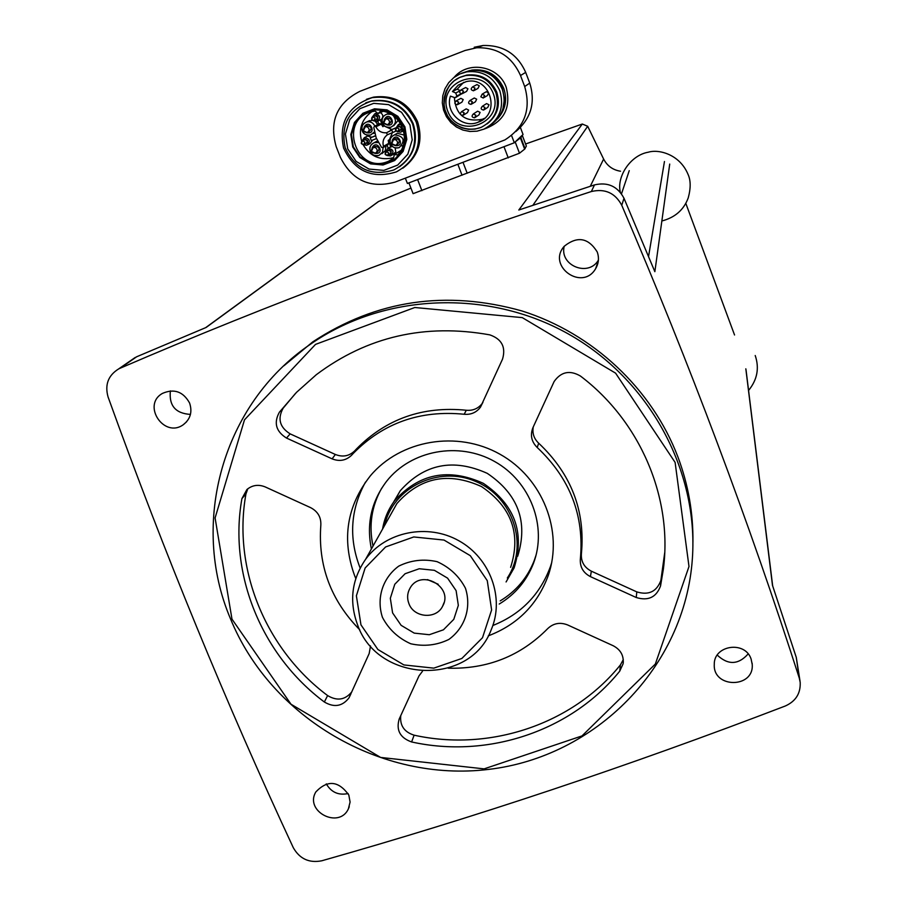 <?xml version="1.0" encoding="UTF-8"?>
<svg xmlns="http://www.w3.org/2000/svg" width="907" height="907" viewBox="0 0 907 907"><rect width="100%" height="100%" fill="white"/><g stroke="black" fill="none" stroke-linecap="round" stroke-linejoin="round"><path stroke-width="1.36" d="M108.08 397.005C164.643 553.826 226.399 704.059 293.312 847.728C299.695 858.884 309.174 863.237 321.758 860.788C473.896 817.717 628.415 766.12 785.315 705.997C795.802 701.247 800.745 693.322 800.178 682.223L799.248 677.96C749.182 522.285 690.023 364.727 621.76 205.288C615.161 192.953 605.026 188.361 591.364 191.524C426.075 245.162 268.971 304.083 120.053 368.265L118.579 368.968C108.171 375.464 104.668 384.817 108.08 397.005M734.545 334.989L685.805 203.338M669.717 164.076L654.854 271.681L623.993 198.259C617.588 186.275 607.758 181.831 594.493 184.903L518.804 210.016L582.305 124.032L525.572 143.998M799.997 680.964L796.278 657.405L772.481 585.344L745.826 368.82M582.305 124.032L587.691 126.277L603.62 159.054C607.237 165.947 612.883 170.006 620.535 171.23M511.559 135.506L514.314 142.762L522.228 135.245L526.355 146.084L524.654 149.122L519.484 153.226L413.093 193.667L408.91 182.874M410.928 188.089L378.389 201.569L205.662 327.665M378.752 201.388L206.116 327.472L136.685 356.757L130.835 360.498M514.314 142.762L407.402 183.452L405.361 178.191M515.221 141.911L520.845 137.603L523.044 134.463L520.414 127.524M387.062 145.29L388.207 148.226M391.971 146.027L388.355 148.136M390.01 140.97L389.511 139.678L388.23 140.392L388.706 143.374L388.049 144.723L383.117 147.535L382.505 152.263L379.001 155.392C375.067 156.446 372.176 155.12 370.305 151.435C369.183 147.308 370.521 144.372 374.342 142.603L378.378 142.535M390.883 147.24L388.23 140.392M375.475 135.869L370.249 137.887L375.43 135.71M370.249 137.887L371.303 140.596L376.484 138.601M377.72 121.232L378.843 124.112M375.872 126.81L374.557 126.198L373.775 127.354L376.201 137.909L381.541 147.342L382.788 147.716L383.457 146.333C382.255 141.594 383.559 137.739 387.357 134.78L386.575 132.762C381.756 133.114 378.196 131.13 375.872 126.81L381.257 124.168L382.913 126.697L380.248 119.837L381.575 119.214L382.04 120.404M382.913 126.697L384.001 125.472M387.357 134.78L396.042 131.084M395.565 127.966L390.452 130.109L391.767 130.03L392.538 132.003M395.554 128.148L390.452 130.109M395.305 134.417L397.334 133.306L404.341 135.12M403.184 145.369L401.926 146.004M375.373 142.048L377.539 140.936M385.951 145.914L385.373 150.585L381.904 153.68M367.777 121.447L372.267 120.348M375.532 121.685L377.754 124.633M374.682 133.046L373.627 133.488M387.743 113.772L388.808 113.16M398.23 120.302L393.627 125.778M371.802 111.708C361.802 119.1 358.401 128.907 361.61 141.118M363.106 144.723C370.237 156.514 380.396 160.822 393.57 157.671M393.547 158.124L388.536 161.242C356.122 175.595 337.393 119.055 372.221 111.606L375.101 111.073L378.06 113.624L380.657 110.994C401.325 112.071 412.232 140.347 397.674 154.893L394.25 154.632L400.52 150.687M395.089 147.852L395.837 151.911L391.847 155.244M372.652 140.075L370.033 143.601L367.993 144.689M366.405 136.617L367.528 136.05L371.609 137.184M376.688 112.944L374.806 113.783C380.373 115.087 381.076 117.672 376.915 121.561L373.299 120.744L376.915 121.561M380.362 112.581C383.117 114.384 383.525 116.595 381.575 119.214M384.217 126.039L391.733 129.44M392.436 132.467L389.511 139.678M515.822 131.549C531.083 118.511 535.72 102.366 529.745 83.104L525.686 72.39C517.398 53.921 503.17 44.965 483.012 45.509L474.225 47.266M465.11 50.463L359.762 91.392C336.916 103.092 329.048 121.47 336.157 146.526L340.408 157.365C352.154 180.527 370.362 188.781 395.01 182.126L504.87 139.927C524.688 127.241 531.287 109.452 524.688 86.55L520.516 75.519C511.967 56.483 497.365 47.232 476.719 47.765L465.11 50.463M502.954 108.738L504.428 98.897L502.512 89.101C498.419 79.294 491.243 73.195 480.959 70.825M468.239 71.211L465.302 72.152M491.265 124.599C503.011 115.484 506.684 103.727 502.297 89.34C495.789 75.292 484.905 69.034 469.667 70.565L461.459 73.308M499.859 90.847C493.261 76.63 482.252 70.293 466.822 71.834L459.951 73.921L453.795 77.605L448.693 82.684L444.952 88.829L442.786 95.723L442.31 102.933L443.546 110.064L446.437 116.686L450.802 122.445L456.38 126.98L462.876 130.052L469.894 131.481L477.037 131.175L483.896 129.157C499.292 120.744 504.609 107.967 499.859 90.847M487.184 123.874C497.512 115.529 500.698 104.94 496.741 92.106C490.732 79.204 480.721 73.524 466.731 75.077L460.064 77.265M452.434 91.528L458.239 85.145L466.096 81.664C490.222 75.462 501.696 114.237 478.182 122.196C462.774 129.009 444.838 112.185 450.428 96.131L455.201 97.752L456.879 96.017L455.733 93.013L452.434 91.528L457.139 89.169L460.064 90.496M454.362 97.809C455.983 115.28 465.325 122.422 482.388 119.259L484.565 118.261M463.681 82.333L457.139 89.169M461.38 93.84L456.675 96.482M484.123 97.514L487.376 95.552L488.646 92.945L486.288 91.732L485.438 92.231M484.553 95.371L483.261 98.035L480.823 96.811L482.15 94.147L484.553 95.371M484.542 109.509L487.83 107.343L489.009 104.77L486.56 103.591L485.755 104.101M484.928 107.423L482.433 106.221C480.415 108.33 480.846 109.611 483.726 110.053L484.928 107.423M474.474 90.326L477.921 88.444L479.259 85.814L476.969 84.589L476.118 85.031M474.985 88.104L472.649 86.857C470.461 88.784 470.778 90.099 473.613 90.791L474.985 88.104M471.901 103.897L475.427 101.788L476.674 99.18L474.293 97.99L473.488 98.455M472.354 101.731L469.928 100.518C467.842 102.548 468.227 103.84 471.084 104.384L472.354 101.731M475.449 117.264L478.941 114.928L480.098 112.366L477.615 111.198L476.844 111.697M475.846 115.178L473.318 113.987C471.334 116.119 471.787 117.388 474.678 117.785L475.846 115.178M462.899 93.353L466.595 91.392L467.933 88.761L465.642 87.537L464.826 87.956M463.443 91.108L461.107 89.861C458.919 91.788 459.237 93.104 462.071 93.795L463.443 91.108M463.704 114.951L467.434 112.615L468.624 110.042L466.187 108.863L465.427 109.328M464.146 112.808L461.663 111.606C459.645 113.692 460.064 114.962 462.933 115.427L464.146 112.808M458.114 104.316L461.935 102.151L463.205 99.543L460.847 98.341L460.076 98.772M458.625 102.106L456.221 100.881C454.112 102.876 454.475 104.169 457.332 104.759L458.625 102.106M456.096 97.264L461.3 94.033M402.765 168.249C418.535 156.401 423.456 140.857 417.537 121.629C408.592 102.752 393.91 94.577 373.514 97.14L366.496 99.294M416.302 122.298C407.322 103.341 392.572 95.133 372.085 97.695C347.971 105.926 338.458 122.706 343.572 148.022C354.58 171.355 372.199 179.303 396.438 171.865C415.973 160.834 422.594 144.315 416.302 122.298M399.499 166.831C414.114 155.823 418.66 141.401 413.161 123.567C404.771 105.926 391.042 98.364 371.983 100.892L365.782 102.831M404.93 126.878L397.867 116.334L387.017 109.872L374.534 108.783L362.902 113.273L354.444 122.456L350.816 134.474L352.732 146.957L359.784 157.455L370.589 163.884L383.015 164.995L394.624 160.55L403.116 151.424L406.801 139.406L404.93 126.878M403.955 127.286L397.107 117.048L386.563 110.767L374.455 109.713L363.163 114.078L354.954 122.989L351.44 134.655L353.288 146.775L360.136 156.956L370.623 163.203L382.686 164.28L393.955 159.961L402.198 151.106L405.769 139.451L403.955 127.286M394.25 154.632L393.525 158.532L388.536 161.242M378.128 120.982L380.248 119.837M381.257 124.168L379.625 123.726M386.688 118.386L387.629 117.933C391.881 118.84 392.448 120.79 389.341 123.794L388.343 124.293M366.485 126.175L367.369 125.744C371.621 126.629 372.199 128.579 369.115 131.594L367.936 132.173M374.342 146.832L375.192 146.367C379.477 146.979 380.169 148.884 377.278 152.081L376.122 152.739M394.522 139.1L395.429 138.59C399.715 139.213 400.406 141.129 397.504 144.315L396.518 144.893M398.139 126.98L398.751 126.663C401.495 127.15 401.892 128.397 399.953 130.381L398.547 131.141M374.523 116.153L375.113 115.892C377.822 116.515 378.162 117.774 376.144 119.656L374.557 120.404M364.206 140.029L364.75 139.746C367.482 140.222 367.891 141.458 365.986 143.442L364.285 144.338M387.777 150.834L388.332 150.505C391.087 150.845 391.552 152.047 389.738 154.133L388.219 155.052M417.855 179.473L503.714 146.798M326.282 783.863C331.27 792.333 338.56 795.564 348.141 793.546M717.256 655.103C728.094 665.262 738.389 664.865 748.15 653.924M564.188 246.33C559.37 265.57 588.416 277.327 598.393 260.162M170.38 390.894C168.872 405.633 175.55 413.467 190.447 414.408M597.214 251.919C588.314 237.713 577.328 235.82 564.256 246.25C546.536 266.125 582.521 291.703 595.672 268.597C598.745 263.291 599.255 257.735 597.214 251.919M751.109 659.038C745.101 640.433 713.684 645.126 714.274 664.491C712.891 688.447 754.057 688.549 752.232 664.525L751.109 659.038M189.574 402.98C183.146 391.552 174.121 388.366 162.478 393.389C141.549 405.044 164.19 438.818 183.373 424.646C190.459 419.057 192.522 411.835 189.574 402.98M348.821 795.02C338.526 780.734 327.552 779.691 315.874 791.89C304.128 811.255 338.991 829.486 348.379 808.874L350.091 802.06L348.821 795.02M692.925 542.239C693.311 513.135 688.311 484.723 677.937 457.003C652.054 388.899 592.974 333.379 521.99 310.965C446.153 289.741 376.428 300.036 312.802 341.848L283.902 365.782M230.446 618.687C189.744 523.022 222.498 404.137 310.126 344.445C383.173 293.369 487.195 288.505 568.077 333.787C648.947 379.092 698.594 470.019 692.381 558.542C684.989 667.076 595.582 756.994 488.408 769.419C381.257 782.446 270.932 718.015 230.446 618.687M231.977 619.13L215.095 517.931L244.493 419.828L315.523 344.388L414.805 307.507L522.296 317.631L615.581 373.151L675.114 462.4L688.991 566.501L655.342 664.049L581.999 735.917L484.111 768.875L380.634 757.436L291 704.217L231.977 619.13M247.792 488.794L245.944 493.93C232.441 568.825 265.581 649.287 327.62 695.578C337.109 701.247 345.182 699.989 351.837 691.814M400.758 715.634C399.76 725.509 404.205 732.028 414.114 735.18C489.746 751.937 572.555 724.364 620.433 664.888L623.29 659.604M295.603 393.287L283.12 408.229C277.349 418.739 279.696 427.276 290.161 433.875L335.363 454.475C342.71 457.366 349.161 456.164 354.716 450.858L356.428 448.999C386.121 418.841 422.741 405.928 466.289 410.247C473.023 410.848 478.397 408.501 482.422 403.207L482.898 402.481M533.271 426.902C532.137 433.229 533.928 438.659 538.667 443.183C571.206 473.885 585.446 510.777 581.387 553.871C580.899 561.671 584.233 567.442 591.364 571.183L636.793 591.886C648.698 595.491 656.725 591.647 660.886 580.367L664.729 552.612M359.773 629.832C330.794 600.332 317.824 565.401 320.84 525.017C321.169 517.183 317.756 511.389 310.602 507.637L265.218 486.923C258.438 484.191 252.327 485.064 246.897 489.542L241.92 498.623C228.315 574.165 261.76 655.308 324.355 702.007C334.161 707.789 342.392 706.394 349.025 697.823L369.172 653.55L370.521 645.92M422.481 671.259L419.034 675.84L399.205 719.013C395.951 730.203 400.089 737.844 411.619 741.96C487.909 758.876 571.444 731.099 619.753 671.135L623.132 663.731C623.971 655.704 620.671 649.707 613.245 645.761L567.635 624.946C560.084 621.998 553.451 623.211 547.737 628.596C520.652 656.022 487.478 669.219 448.205 668.187M351.825 454.985L353.356 453.33C383.298 422.911 420.247 409.896 464.191 414.261C470.994 414.873 476.413 412.504 480.472 407.152L502.535 359.115C506.027 347.143 501.786 339.071 489.814 334.864C425.009 323.255 367.165 336.542 316.26 374.738L296.555 392.312L279.39 412.197C273.563 422.787 275.932 431.415 286.499 438.058L332.109 458.851C339.513 461.765 346.02 460.552 351.621 455.212L354.909 450.643M537.227 447.502C570.072 478.465 584.437 515.686 580.344 559.154C579.856 567.022 583.212 572.839 590.412 576.614L636.249 597.52C648.267 601.148 656.362 597.282 660.557 585.899L663.368 569.131C672.756 497.773 640.365 421.302 580.412 376.02C569.834 369.897 561.082 371.734 554.132 381.518L532.931 427.662C530.017 435.133 531.445 441.743 537.227 447.502L538.667 443.183M355.793 578.496L354.648 575.741C341.497 539.382 346.723 506.095 370.328 475.869C400.475 439.85 457.287 430.111 499.893 454.18C542.669 477.932 563.678 531.264 548.247 575.514C537.5 604.584 517.5 624.696 488.249 635.875M360.158 568.043L359.671 566.841C348.651 537.511 350.601 509.258 365.498 482.082M551.717 562.578L550.447 566.535C540.096 594.618 520.901 614.277 492.852 625.501M371.405 548.962C366.269 524.031 371.337 501.469 386.609 481.266C410.973 450.201 458.829 441.267 494.576 461.482C530.482 481.402 547.556 526.706 533.418 563.485C526.638 580.82 515.233 594.346 499.213 604.051M373.026 546.071C368.639 525.584 371.541 506.276 381.722 488.147M536.128 554.88L534.234 560.515C527.489 577.759 516.14 591.228 500.199 600.888M393.355 502.478L400.259 490.755C424.238 463.84 453.251 458.046 487.286 473.363C518.18 494.247 528.316 521.865 517.693 556.229M438.194 584.233L427.492 579.607M408.898 603.586C406.869 598.132 407.288 592.929 410.134 587.985C420.95 568.417 453.919 586.886 442.627 606.182C436.29 619.617 413.853 617.882 408.898 603.586M392.595 612.905L390.327 598.257L394.772 584.278L405.089 573.734L419.238 568.746L434.408 570.322L447.582 578.144L456.119 590.661L458.33 605.377L453.783 619.345L443.432 629.809L429.306 634.719L414.216 633.12L401.121 625.331L392.595 612.905M382.437 617.35C376.212 598.212 382.595 578.008 398.717 566.138C410.803 560.175 423.592 558.678 437.083 561.66C449.702 567.34 459.169 576.206 465.472 588.28C471.617 607.565 465.03 627.735 448.852 639.446C436.789 645.296 424.057 646.736 410.69 643.755C398.162 638.109 388.752 629.311 382.437 617.35M360.963 624.866L356.383 595.786L365.136 567.986L385.6 546.955L413.762 536.955L444.022 540.062L470.291 555.674L487.274 580.65L491.617 609.957L482.501 637.723L461.856 658.459L433.807 668.142L403.876 664.933L377.902 649.503L360.963 624.866M357.63 625.025C348.98 601.545 351.633 579.641 365.6 559.313C385.758 531.547 427.707 523.09 458.953 540.799C490.381 558.202 504.768 598.201 491.243 629.685C470.2 686.52 377.834 682.937 357.63 625.025M389.545 516.639L396.847 503.612C420.1 477.263 448.319 471.583 481.504 486.571C511.582 507.024 521.298 533.951 510.63 567.34M384.545 525.55C392.833 487.512 438.535 465.166 475.733 481.481C513.271 497.013 528.974 545.595 507.319 577.986M382.573 529.053C384.296 518.736 388.264 509.36 394.477 500.925C418.955 473.477 448.568 467.615 483.295 483.318C514.813 504.711 525.074 532.908 514.099 567.918L506.083 581.954M621.76 205.288L623.993 198.259M799.248 677.96L796.278 657.405M664.457 161.514L648.562 256.477M629.254 170.652L621.499 193.815M603.62 159.054L590.287 186.264M587.691 126.277L532.908 205.243M120.053 368.265L136.685 356.757M591.364 191.524L594.493 184.903M529.745 83.104L524.688 86.55M525.686 72.39L520.516 75.519M484.213 129.021C503.952 121.889 511.287 108.001 506.219 87.333C499.009 65.984 468.397 60.134 454.146 77.333M497.614 118.794C505.471 109.883 507.523 99.736 503.748 88.342C497.399 74.635 486.787 68.547 471.923 70.066L465.087 72.197L471.357 70.327M495.868 92.639C489.825 79.68 479.78 73.989 465.722 75.542L459.588 77.48L454.101 80.836L449.566 85.417L446.244 90.949L444.328 97.128L443.908 103.602L445.031 109.985L447.616 115.937L451.516 121.096L456.504 125.189L462.309 127.989L468.59 129.316L474.996 129.1L481.175 127.365C495.279 119.837 500.176 108.262 495.868 92.639M493.306 93.682C482.331 64.227 436.244 82.084 447.752 111.198C458.67 140.46 504.655 122.91 493.306 93.682M459.77 90.938L455.733 93.013M461.096 93.795L456.879 96.017M412.56 123.896C404.148 106.21 390.395 98.636 371.292 101.176C349.15 108.897 340.442 124.418 345.182 147.728C355.272 169.235 371.519 176.638 393.887 169.949C412.175 159.791 418.399 144.44 412.56 123.896M409.987 124.939L401.563 112.343L388.604 104.634L373.707 103.341L359.841 108.704L349.751 119.656L345.431 133.998L347.721 148.895L356.134 161.401L369.013 169.065L383.831 170.391L397.674 165.097L407.799 154.224L412.209 139.893L409.987 124.939M383.049 111.334L378.287 113.488M383.457 146.333L388.706 143.374M386.575 132.762L391.767 130.03M387.72 119.032C390.191 121.13 390.089 123.046 387.402 124.769L383.695 122.91L385.679 118.874L387.72 119.032M384.262 119.747C389.307 109.191 398.196 127.343 386.779 124.883M393.434 115.835C396.778 120.676 395.917 124.474 390.826 127.229C387.028 128.034 384.262 126.663 382.527 123.125C381.382 118.76 382.879 115.756 387.006 114.112L391.155 114.361M367.346 126.889C369.807 128.975 369.716 130.88 367.052 132.615L363.344 130.767L365.294 126.731L367.346 126.889M364.058 127.445C369.183 117.162 377.856 135.052 366.609 132.717M374.432 131.912L370.634 135.007C366.836 135.823 364.07 134.451 362.324 130.914C361.179 126.583 362.653 123.579 366.734 121.935C370.43 121.266 373.117 122.649 374.806 126.073M375.396 147.58C377.811 149.564 377.765 151.446 375.271 153.226L371.394 151.435L373.174 147.478L375.396 147.58M371.995 148.238C376.496 137.705 386.178 154.995 374.852 153.351M395.758 139.757C398.173 141.741 398.128 143.635 395.611 145.426L391.733 143.635L393.536 139.655L395.758 139.757M392.187 140.596C396.563 129.792 406.54 147.274 395.033 145.574M390.498 143.68C389.375 139.542 390.724 136.594 394.568 134.826C404.068 136.254 405.622 140.528 399.205 147.637C395.259 148.703 392.368 147.376 390.498 143.68M400.497 123.454L398.332 124.576L395.565 128.737L398.332 124.576L401.291 124.849M403.298 129.724L400.815 132.241L397.085 131.549M399.125 128.907L397.935 131.47L395.52 130.302L396.722 127.728L399.125 128.907M396.971 127.604L398.751 126.028L401.563 127.331L401.586 129.735L398.785 131.005M371.859 117.627L374.806 113.783L371.836 117.638M375.237 118.091L373.967 120.676L371.632 119.486L372.924 116.89L375.237 118.091M373.31 116.708L375.997 115.257L377.902 116.72L377.255 119.747L374.931 120.223M361.61 141.503L364.342 137.66C369.954 138.658 370.793 141.197 366.87 145.279L363.288 144.712M364.909 142.07L363.741 144.621L361.315 143.453L362.505 140.902L364.909 142.07M363.004 140.642L364.807 139.1L367.584 140.438L367.573 142.841L364.795 144.066M385.282 152.535L387.811 148.453C393.468 149.156 394.432 151.65 390.713 155.936L387.051 155.516M388.74 152.875L387.663 155.392L385.146 154.258L386.246 151.73L388.74 152.875M386.631 151.514L389.148 149.78L391.189 151.038L390.849 154.111L388.593 154.825M421.902 190.663L417.605 179.563M462.048 175.221L457.865 164.337M467.207 173.26L463.024 162.376M508.237 157.886L503.975 146.696M519.484 153.226L515.187 141.934M524.654 149.122L520.425 138M525.062 148.691L520.845 137.603M324.355 702.007L327.62 695.578M241.92 498.623L245.944 493.93M411.619 741.96L414.114 735.18M619.753 671.135L620.433 664.888M286.499 438.058L290.161 433.875M279.39 412.197L283.12 408.229M332.109 458.851L335.363 454.475M464.191 414.261L466.289 410.247M580.344 559.154L581.387 553.871M590.412 576.614L591.364 571.183M636.249 597.52L636.793 591.886M660.557 585.899L660.886 580.367M746.019 369.784L772.673 585.933M483.012 45.509L476.719 47.765M469.667 70.565L466.822 71.834M466.731 75.077L465.722 75.542C451.811 78.546 444.589 88.546 444.067 105.529C444.645 119.18 461.731 134.463 481.175 127.365M482.388 119.259L478.182 122.196M486.288 91.732L482.15 94.147M486.56 103.591L482.433 106.221M476.969 84.589L472.649 86.857M474.293 97.99L469.928 100.518M477.615 111.198L473.318 113.987M465.642 87.537L461.107 89.861M466.187 108.863L461.663 111.606M460.847 98.341L456.221 100.881M373.514 97.14L372.085 97.695M371.983 100.892L371.292 101.176C349.127 108.919 340.408 124.44 345.148 147.739C355.249 169.246 371.496 176.65 393.887 169.949M400.656 150.607L394.035 154.655M383.094 111.346L378.219 113.556M374.557 126.198L379.954 123.567M387.629 117.933L385.679 118.874C382.459 121.935 383.026 123.908 387.402 124.769M388.933 113.216L387.006 114.112C382.833 115.824 381.337 118.84 382.505 123.137C383.502 126.266 386.269 127.626 390.826 127.229M367.369 125.744L365.294 126.731C362.097 129.814 362.675 131.776 367.052 132.615M369.761 120.529L366.734 121.935C362.505 123.874 361.02 126.867 362.29 130.925C363.288 134.055 366.065 135.415 370.634 135.007M375.192 146.367L373.174 147.478C370.158 150.743 370.861 152.659 375.271 153.226M377.289 141.016L374.342 142.603C370.385 144.655 369.036 147.603 370.283 151.458C371.575 154.859 374.478 156.174 379.001 155.392M395.429 138.59L393.536 139.655C390.509 142.921 391.212 144.837 395.611 145.426M397.334 133.306L394.568 134.826C390.6 136.866 389.239 139.825 390.475 143.703C391.767 147.115 394.681 148.431 399.205 147.637M402.05 131.56L403.581 130.71M398.751 126.663L396.722 127.728C394.726 129.758 395.135 131.005 397.935 131.47M397.062 131.549L400.815 132.241M375.113 115.892L372.924 116.89C370.838 118.806 371.178 120.075 373.967 120.676M361.598 141.526L364.342 137.66L367.528 136.05M364.75 139.746L362.505 140.902C360.521 142.932 360.941 144.168 363.741 144.621M363.265 144.723L366.87 145.279M385.271 152.557L387.811 148.453L389.5 147.478M388.332 150.505L386.246 151.73C384.364 153.861 384.84 155.074 387.663 155.392M387.028 155.516L390.713 155.936M526.366 146.061L522.239 135.222M661.849 220.991C675.035 217.533 683.833 209.834 688.232 197.873C690.885 188.134 690.805 180.255 687.982 174.235C679.66 154.281 658.743 148.997 648.392 152.183C630.286 155.188 616.363 176.944 620.365 192.341M748.57 390.441C757.277 379.761 759.499 368.129 755.214 355.521M118.579 368.968L135.256 357.437M595.672 268.597L598.348 260.672M752.232 664.525L752.13 663.187M183.373 424.646L186.627 421.755M348.379 808.874L349.263 806.742M310.126 344.445L312.802 341.848M349.025 697.823L350.873 693.934M623.132 663.731L623.336 661.725M351.621 455.212L354.716 450.858M353.356 453.33L356.428 448.999M480.472 407.152L482.422 403.207M663.368 569.131L663.663 563.746M548.247 575.514L550.447 566.535M533.418 563.485L534.234 560.515M442.627 606.182L443.999 602.758M365.6 559.313L396.847 503.612M394.477 500.925L400.259 490.755"/></g></svg>
